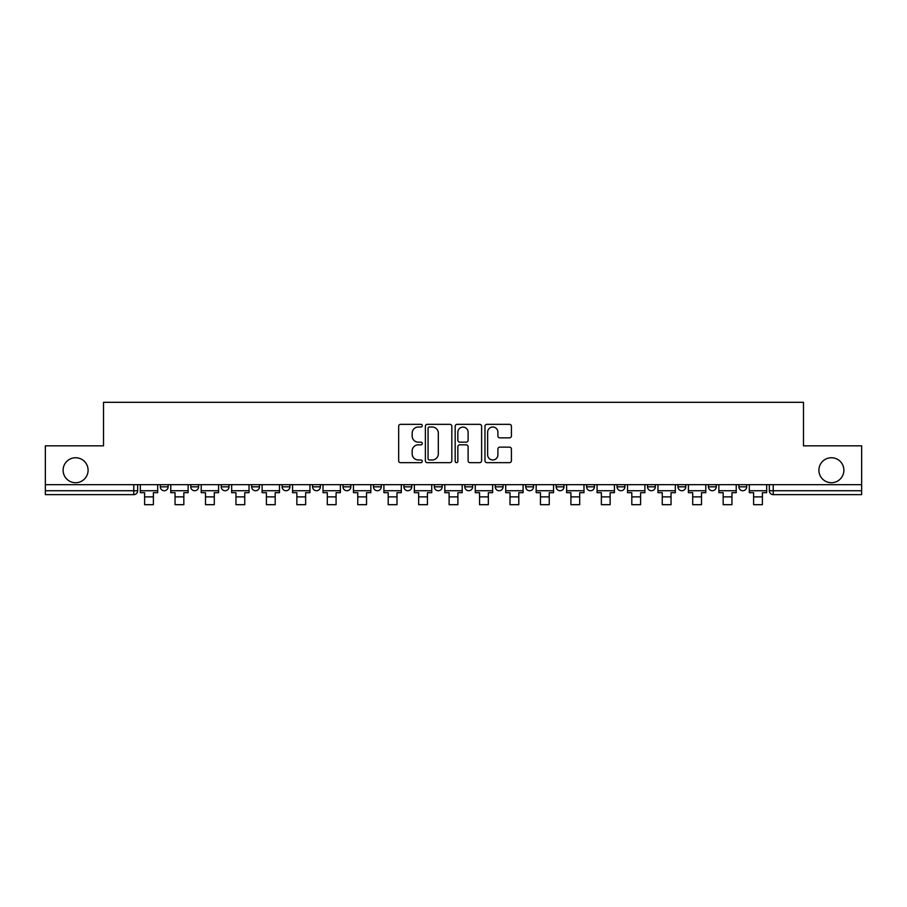 <?xml version="1.0" encoding="UTF-8"?>
<svg xmlns="http://www.w3.org/2000/svg" width="907" height="907" viewBox="0 0 907 907"><rect width="100%" height="100%" fill="white"/><g stroke="black" fill="none" stroke-linecap="round" stroke-linejoin="round"><path stroke-width="1.36" d="M422.265 425.678A1.338 1.338 0 0 0 420.927 424.34L400.577 424.34A1.916 1.916 0 0 0 398.661 426.256L398.661 460.745A1.916 1.916 0 0 0 400.577 462.661L420.927 462.661A1.338 1.338 0 0 0 422.265 461.312A1.338 1.338 0 0 0 420.927 459.974L418.297 459.974A6.134 6.134 0 0 1 412.163 453.84L412.163 450.972A6.134 6.134 0 0 1 418.297 444.838L420.927 444.838A1.338 1.338 0 0 0 422.265 443.5A1.338 1.338 0 0 0 420.927 442.151L418.297 442.151A6.134 6.134 0 0 1 412.163 436.029L412.163 433.149A6.134 6.134 0 0 1 418.297 427.016L420.927 427.016A1.338 1.338 0 0 0 422.265 425.678M818.908 470.234A12.494 12.494 0 0 0 831.39 482.728A12.494 12.494 0 0 0 843.884 470.234A12.494 12.494 0 0 0 831.39 457.74A12.494 12.494 0 0 0 818.908 470.234M63.116 470.234A12.494 12.494 0 0 0 75.61 482.728A12.494 12.494 0 0 0 88.092 470.234A12.494 12.494 0 0 0 75.61 457.74A12.494 12.494 0 0 0 63.116 470.234M677.971 484.678L677.971 486.832L685.783 486.832A3.9 3.9 0 0 1 681.871 490.732A3.9 3.9 0 0 1 677.971 486.832L677.971 484.678M647.519 484.678L647.519 486.832L655.33 486.832A3.9 3.9 0 0 1 651.43 490.732A3.9 3.9 0 0 1 647.519 486.832L647.519 484.678M495.267 484.678L495.267 486.832L503.079 486.832A3.9 3.9 0 0 1 499.179 490.732A3.9 3.9 0 0 1 495.267 486.832L495.267 484.678M403.921 484.678L403.921 486.832L411.733 486.832A3.9 3.9 0 0 1 407.821 490.732A3.9 3.9 0 0 1 403.921 486.832L403.921 484.678M343.016 484.678L343.016 486.832L350.828 486.832A3.9 3.9 0 0 1 346.928 490.732A3.9 3.9 0 0 1 343.016 486.832L343.016 484.678M312.575 484.678L312.575 486.832L320.375 486.832A3.9 3.9 0 0 1 316.475 490.732A3.9 3.9 0 0 1 312.575 486.832L312.575 484.678M251.67 486.832L251.67 484.678L251.67 486.832A3.9 3.9 0 0 0 255.57 490.732A3.9 3.9 0 0 1 251.67 486.832L259.481 486.832A3.9 3.9 0 0 1 255.57 490.732M190.765 486.832L190.765 484.678L190.765 486.832A3.9 3.9 0 0 0 194.676 490.732A3.9 3.9 0 0 1 190.765 486.832L198.576 486.832A3.9 3.9 0 0 1 194.676 490.732A3.9 3.9 0 0 0 198.576 486.832L198.576 484.678L198.576 486.832M509.496 437.843A1.916 1.916 0 0 0 511.412 435.927L511.412 426.256A1.916 1.916 0 0 0 509.496 424.34L486.889 424.34A1.916 1.916 0 0 0 484.973 426.256L484.973 460.745A1.916 1.916 0 0 0 486.889 462.661L509.496 462.661A1.916 1.916 0 0 0 511.412 460.745L511.412 449.056A1.916 1.916 0 0 0 509.496 447.14L499.814 447.14A1.916 1.916 0 0 0 497.898 449.056L497.898 454.849A5.125 5.125 0 0 1 492.773 459.974A5.125 5.125 0 0 1 487.649 454.849L487.649 432.14A5.125 5.125 0 0 1 492.773 427.016A5.125 5.125 0 0 1 497.898 432.14L497.898 435.927A1.916 1.916 0 0 0 499.814 437.843L509.496 437.843M45.35 484.678L45.35 445.836L103.523 445.836L103.523 402.311L803.477 402.311L803.477 445.836L861.65 445.836L861.65 484.678L45.35 484.678L45.35 490.732L137.671 490.732L137.671 484.678L137.671 490.732A3.9 3.9 0 0 1 133.771 494.632L45.35 494.632L45.35 490.732M451.822 426.256A1.916 1.916 0 0 0 449.906 424.34L427.299 424.34A1.916 1.916 0 0 0 425.383 426.256L425.383 460.745A1.916 1.916 0 0 0 427.299 462.661L449.906 462.661A1.916 1.916 0 0 0 451.822 460.745L451.822 426.256M457.094 424.34L479.701 424.34A1.916 1.916 0 0 1 481.617 426.256L481.617 460.745A1.916 1.916 0 0 1 479.701 462.661L470.03 462.661A1.916 1.916 0 0 1 468.114 460.745L468.114 446.754A1.916 1.916 0 0 0 466.198 444.838L459.77 444.838A1.916 1.916 0 0 0 457.854 446.754L457.854 461.312A1.338 1.338 0 0 1 456.516 462.661A1.338 1.338 0 0 1 455.178 461.312L455.178 426.256A1.916 1.916 0 0 1 457.094 424.34M769.329 484.678L769.329 490.732L861.65 490.732L861.65 494.632L773.229 494.632A3.9 3.9 0 0 1 769.329 490.732L769.329 484.678M861.65 484.678L861.65 490.732M738.876 484.678L738.876 486.832L746.676 486.832L746.676 484.678L746.676 486.832A3.9 3.9 0 0 1 742.776 490.732A3.9 3.9 0 0 1 738.876 486.832A3.9 3.9 0 0 0 742.776 490.732M716.235 486.832L716.235 484.678L716.235 486.832A3.9 3.9 0 0 1 712.324 490.732A3.9 3.9 0 0 1 708.424 486.832L716.235 486.832A3.9 3.9 0 0 1 712.324 490.732M708.424 484.678L708.424 486.832M685.783 484.678L685.783 486.832M655.33 484.678L655.33 486.832M624.878 484.678L624.878 486.832A3.9 3.9 0 0 1 620.978 490.732A3.9 3.9 0 0 1 617.077 486.832L624.878 486.832M617.077 484.678L617.077 486.832M594.425 484.678L594.425 486.832A3.9 3.9 0 0 1 590.525 490.732A3.9 3.9 0 0 1 586.625 486.832L594.425 486.832A3.9 3.9 0 0 1 590.525 490.732M586.625 484.678L586.625 486.832M563.984 484.678L563.984 486.832A3.9 3.9 0 0 1 560.072 490.732A3.9 3.9 0 0 1 556.172 486.832L563.984 486.832M556.172 484.678L556.172 486.832M533.531 484.678L533.531 486.832A3.9 3.9 0 0 1 529.62 490.732A3.9 3.9 0 0 1 525.72 486.832A3.9 3.9 0 0 0 529.62 490.732M525.72 484.678L525.72 486.832L533.531 486.832M503.079 484.678L503.079 486.832A3.9 3.9 0 0 1 499.179 490.732M472.626 484.678L472.626 486.832A3.9 3.9 0 0 1 468.726 490.732A3.9 3.9 0 0 1 464.826 486.832L472.626 486.832M464.826 484.678L464.826 486.832M442.174 484.678L442.174 486.832A3.9 3.9 0 0 1 438.274 490.732A3.9 3.9 0 0 1 434.374 486.832L442.174 486.832L442.174 484.678M434.374 484.678L434.374 486.832M411.733 484.678L411.733 486.832M381.28 484.678L381.28 486.832A3.9 3.9 0 0 1 377.38 490.732A3.9 3.9 0 0 1 373.469 486.832L381.28 486.832L381.28 484.678M373.469 484.678L373.469 486.832M350.828 486.832L350.828 484.678L350.828 486.832A3.9 3.9 0 0 1 346.928 490.732M320.375 486.832L320.375 484.678L320.375 486.832A3.9 3.9 0 0 1 316.475 490.732M289.923 484.678L289.923 486.832A3.9 3.9 0 0 1 286.022 490.732A3.9 3.9 0 0 1 282.122 486.832A3.9 3.9 0 0 0 286.022 490.732A3.9 3.9 0 0 0 289.923 486.832L289.923 484.678M282.122 484.678L282.122 486.832L289.923 486.832M259.481 484.678L259.481 486.832M229.029 484.678L229.029 486.832A3.9 3.9 0 0 1 225.129 490.732A3.9 3.9 0 0 1 221.217 486.832L229.029 486.832M221.217 484.678L221.217 486.832M168.124 484.678L168.124 486.832A3.9 3.9 0 0 1 164.224 490.732A3.9 3.9 0 0 1 160.324 486.832A3.9 3.9 0 0 0 164.224 490.732A3.9 3.9 0 0 0 168.124 486.832L168.124 484.678M160.324 484.678L160.324 486.832L168.124 486.832M133.771 484.678L133.771 494.632A3.9 3.9 0 0 0 137.671 490.732M429.408 427.016A1.338 1.338 0 0 0 428.07 428.365L428.07 458.636A1.338 1.338 0 0 0 429.408 459.974L432.185 459.974A6.134 6.134 0 0 0 438.319 453.84L438.319 433.149A6.134 6.134 0 0 0 432.185 427.016L429.408 427.016M468.114 432.242A5.125 5.125 0 0 0 462.989 427.118A5.125 5.125 0 0 0 457.854 432.242L457.854 440.235A1.916 1.916 0 0 0 459.77 442.151L466.198 442.151A1.916 1.916 0 0 0 468.114 440.235L468.114 432.242M140.313 490.732L157.682 490.732L157.682 492.682L153.385 492.682L153.385 504.689L144.61 504.689L144.61 492.682L140.313 492.682L140.313 484.678M157.682 490.732L157.682 484.678M170.765 490.732L188.134 490.732L188.134 492.682L183.838 492.682L183.838 504.689L175.051 504.689L175.051 492.682L170.765 492.682L170.765 484.678M188.134 490.732L188.134 484.678M201.207 490.732L218.587 490.732L218.587 492.682L214.29 492.682L214.29 504.689L205.504 504.689L205.504 492.682L201.207 492.682L201.207 484.678M218.587 490.732L218.587 484.678M231.659 490.732L249.04 490.732L249.04 492.682L244.743 492.682L244.743 504.689L235.956 504.689L235.956 492.682L231.659 492.682L231.659 484.678M249.04 490.732L249.04 484.678M262.112 490.732L279.481 490.732L279.481 492.682L275.195 492.682L275.195 504.689L266.409 504.689L266.409 492.682L262.112 492.682L262.112 484.678M279.481 490.732L279.481 484.678M292.564 490.732L309.933 490.732L309.933 492.682L305.636 492.682L305.636 504.689L296.861 504.689L296.861 492.682L292.564 492.682L292.564 484.678M309.933 490.732L309.933 484.678M323.017 490.732L340.386 490.732L340.386 492.682L336.089 492.682L336.089 504.689L327.302 504.689L327.302 492.682L323.017 492.682L323.017 484.678M340.386 490.732L340.386 484.678M353.458 490.732L370.838 490.732L370.838 492.682L366.541 492.682L366.541 504.689L357.755 504.689L357.755 492.682L353.458 492.682L353.458 484.678M370.838 490.732L370.838 484.678M383.91 490.732L401.291 490.732L401.291 492.682L396.994 492.682L396.994 504.689L388.207 504.689L388.207 492.682L383.91 492.682L383.91 484.678M401.291 490.732L401.291 484.678M414.363 490.732L431.732 490.732L431.732 492.682L427.446 492.682L427.446 504.689L418.66 504.689L418.66 492.682L414.363 492.682L414.363 484.678M431.732 490.732L431.732 484.678M444.815 490.732L462.185 490.732L462.185 492.682L457.888 492.682L457.888 504.689L449.112 504.689L449.112 492.682L444.815 492.682L444.815 484.678M462.185 490.732L462.185 484.678M475.268 490.732L492.637 490.732L492.637 492.682L488.34 492.682L488.34 504.689L479.554 504.689L479.554 492.682L475.268 492.682L475.268 484.678M492.637 490.732L492.637 484.678M505.709 490.732L523.09 490.732L523.09 492.682L518.793 492.682L518.793 504.689L510.006 504.689L510.006 492.682L505.709 492.682L505.709 484.678M523.09 490.732L523.09 484.678M536.162 490.732L553.542 490.732L553.542 492.682L549.245 492.682L549.245 504.689L540.459 504.689L540.459 492.682L536.162 492.682L536.162 484.678M553.542 490.732L553.542 484.678M566.614 490.732L583.983 490.732L583.983 492.682L579.698 492.682L579.698 504.689L570.911 504.689L570.911 492.682L566.614 492.682L566.614 484.678M583.983 490.732L583.983 484.678M597.067 490.732L614.436 490.732L614.436 492.682L610.139 492.682L610.139 504.689L601.364 504.689L601.364 492.682L597.067 492.682L597.067 484.678M614.436 490.732L614.436 484.678M627.519 490.732L644.888 490.732L644.888 492.682L640.591 492.682L640.591 504.689L631.805 504.689L631.805 492.682L627.519 492.682L627.519 484.678M644.888 490.732L644.888 484.678M657.96 490.732L675.341 490.732L675.341 492.682L671.044 492.682L671.044 504.689L662.257 504.689L662.257 492.682L657.96 492.682L657.96 484.678M675.341 490.732L675.341 484.678M688.413 490.732L705.793 490.732L705.793 492.682L701.496 492.682L701.496 504.689L692.71 504.689L692.71 492.682L688.413 492.682L688.413 484.678M705.793 490.732L705.793 484.678M718.866 490.732L736.235 490.732L736.235 492.682L731.949 492.682L731.949 504.689L723.162 504.689L723.162 492.682L718.866 492.682L718.866 484.678M736.235 490.732L736.235 484.678M749.318 490.732L766.687 490.732L766.687 492.682L762.39 492.682L762.39 504.689L753.615 504.689L753.615 492.682L749.318 492.682L749.318 484.678M766.687 490.732L766.687 484.678M773.229 484.678L773.229 494.632M144.61 496.877L153.385 496.877M175.051 496.877L183.838 496.877M205.504 496.877L214.29 496.877M235.956 496.877L244.743 496.877M266.409 496.877L275.195 496.877M296.861 496.877L305.636 496.877M327.302 496.877L336.089 496.877M357.755 496.877L366.541 496.877M388.207 496.877L396.994 496.877M418.66 496.877L427.446 496.877M449.112 496.877L457.888 496.877M479.554 496.877L488.34 496.877M510.006 496.877L518.793 496.877M540.459 496.877L549.245 496.877M570.911 496.877L579.698 496.877M601.364 496.877L610.139 496.877M631.805 496.877L640.591 496.877M662.257 496.877L671.044 496.877M692.71 496.877L701.496 496.877M723.162 496.877L731.949 496.877M753.615 496.877L762.39 496.877"/></g></svg>
